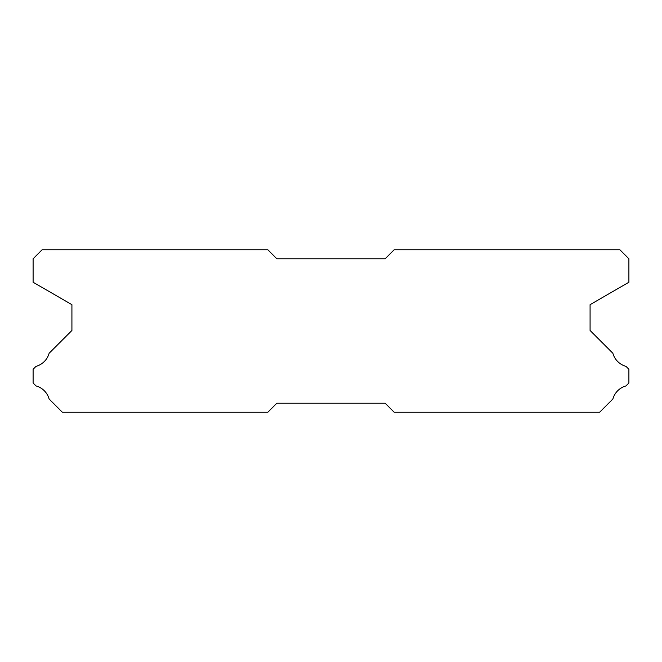 <?xml version="1.0" encoding="UTF-8"?>
<svg xmlns="http://www.w3.org/2000/svg" width="662" height="662" viewBox="0 0 662 662"><rect width="100%" height="100%" fill="white"/><g stroke="black" fill="none" stroke-linecap="round" stroke-linejoin="round"><path stroke-width="0.99" d="M267.812 249.756L42.128 249.756L33.1 258.784L33.1 282.252L71.918 304.661L71.918 330.462L49.129 353.251A18.776 18.776 0 0 1 36.013 366.359L33.1 369.272L33.1 383L36.038 385.938A18.776 18.776 0 0 1 49.12 399.012L62.352 412.244L267.812 412.244L276.84 403.216L385.16 403.216L394.188 412.244L599.648 412.244L612.88 399.012A18.776 18.776 0 0 1 625.962 385.938L628.9 383L628.9 369.272L625.987 366.359A18.776 18.776 0 0 1 612.871 353.251L590.082 330.462L590.082 304.661L628.9 282.252L628.9 258.784L619.872 249.756L394.188 249.756L385.16 258.784L276.84 258.784L267.812 249.756"/></g></svg>
